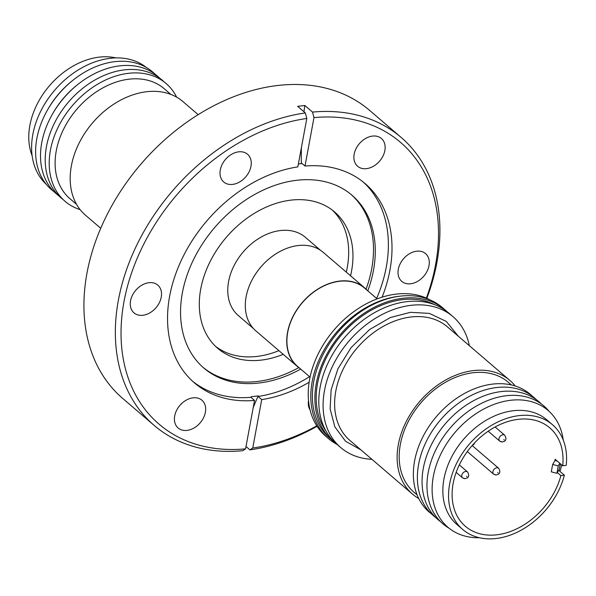 <?xml version="1.0" encoding="UTF-8"?>
<svg xmlns="http://www.w3.org/2000/svg" width="596" height="596" viewBox="0 0 596 596"><rect width="100%" height="100%" fill="white"/><g stroke="black" fill="none" stroke-linecap="round" stroke-linejoin="round"><path stroke-width="0.89" d="M360.893 449.861L345.531 441.234L334.833 426.855L330.124 408.878L331.13 389.844L337.932 368.797L351.111 347.595L369.58 329.558L390.387 317.534L410.443 312.319L429.336 313.384L446.307 321.438L458.339 336.241M326.072 431.228A84.692 61.932 -49.4 0 1 317.549 383.429A84.692 61.932 -49.4 0 1 434.618 304.675M198.177 114.656L182.935 101.581A74.843 54.728 130.6 0 0 146.564 91.739A74.843 54.728 130.6 0 0 78.948 143.435A74.843 54.728 130.6 0 0 85.481 215.201L100.724 228.268M170.896 94.436L164.22 88.707A72.429 52.962 130.6 0 0 129.019 79.186A72.429 52.962 130.6 0 0 63.586 129.213A72.429 52.962 130.6 0 0 69.911 198.662L76.586 204.391M176.625 97.141A77.599 56.747 130.6 0 0 128.401 73.315A77.599 56.747 130.6 0 0 53.908 137.274A77.599 56.747 130.6 0 0 80.14 209.643M164.056 81.861A77.599 56.747 130.6 0 0 124.393 69.874A77.599 56.747 130.6 0 0 53.521 125.063A77.599 56.747 130.6 0 0 63.124 199.541M159.691 78.158A77.599 56.747 130.6 0 0 119.707 65.851A77.599 56.747 130.6 0 0 77.644 84.602A77.599 56.747 130.6 0 0 52.672 113.724A77.599 56.747 130.6 0 0 58.795 195.793M77.644 84.602L76.72 85.347A72.898 53.312 130.6 0 0 53.26 112.696L52.672 113.724M154.886 74.053A77.599 56.747 130.6 0 0 114.812 61.656A77.599 56.747 130.6 0 0 72.749 80.408A77.599 56.747 130.6 0 0 47.777 109.522A77.599 56.747 130.6 0 0 54.013 191.674M72.749 80.408L71.833 81.145A72.898 53.312 130.6 0 0 48.365 108.502L47.777 109.522M146.363 67.475A76.944 56.27 130.6 0 0 110.118 58.311A76.944 56.27 130.6 0 0 41.05 110.573A76.944 56.27 130.6 0 0 46.212 184.246M115.929 57.901A68.98 50.444 130.6 0 0 99.167 57.142A68.98 50.444 130.6 0 0 43.15 94.004A68.98 50.444 130.6 0 0 32.117 155.631M174.695 415.919A18.282 13.365 130.6 0 0 178.137 427.988A18.282 13.365 130.6 0 0 193.998 427.988A18.282 13.365 130.6 0 0 205.382 412.305A18.282 13.365 130.6 0 0 201.94 400.236A18.282 13.365 130.6 0 0 186.079 400.236A18.282 13.365 130.6 0 0 174.695 415.919M308.512 400.534A18.282 13.365 130.6 0 0 310.091 410.003M398.307 269.295A18.282 13.365 130.6 0 0 401.756 281.364A18.282 13.365 130.6 0 0 417.617 281.357A18.282 13.365 130.6 0 0 429.001 265.682A18.282 13.365 130.6 0 0 425.559 253.613A18.282 13.365 130.6 0 0 409.698 253.613A18.282 13.365 130.6 0 0 398.307 269.295M354.166 154.17A18.282 13.365 130.6 0 0 357.607 166.239A18.282 13.365 130.6 0 0 373.469 166.239A18.282 13.365 130.6 0 0 384.86 150.557A18.282 13.365 130.6 0 0 381.41 138.488A18.282 13.365 130.6 0 0 365.549 138.495A18.282 13.365 130.6 0 0 354.166 154.17M220.289 169.927A18.282 13.365 130.6 0 0 223.731 181.996A18.282 13.365 130.6 0 0 239.592 181.989A18.282 13.365 130.6 0 0 250.976 166.314A18.282 13.365 130.6 0 0 247.534 154.245A18.282 13.365 130.6 0 0 231.673 154.245A18.282 13.365 130.6 0 0 220.289 169.927M130.546 300.794A18.282 13.365 130.6 0 0 133.996 312.863A18.282 13.365 130.6 0 0 149.857 312.863A18.282 13.365 130.6 0 0 161.24 297.188A18.282 13.365 130.6 0 0 157.798 285.119A18.282 13.365 130.6 0 0 141.937 285.119A18.282 13.365 130.6 0 0 130.546 300.794M426.848 298.305A189.692 138.719 130.6 0 0 436.875 262.665A189.692 138.719 130.6 0 0 401.13 137.415L369.699 110.461A189.692 138.719 130.6 0 0 205.121 110.491A189.692 138.719 130.6 0 0 86.964 273.184A189.692 138.719 130.6 0 0 122.709 398.433L154.133 425.388A189.692 138.719 130.6 0 0 242.743 450.71L245.567 448.863A185.557 135.694 130.6 0 1 124.005 301.569A185.557 135.694 130.6 0 1 306.806 118.462L305.346 112.935A189.692 138.719 130.6 0 0 118.388 300.138A189.692 138.719 130.6 0 0 154.133 425.388M367.799 290.848A113.814 83.231 130.6 0 0 373.461 270.405A113.814 83.231 130.6 0 0 352.02 195.257A113.814 83.231 130.6 0 0 253.27 195.272A113.814 83.231 130.6 0 0 182.369 292.889A113.814 83.231 130.6 0 0 203.817 368.037A113.814 83.231 130.6 0 0 300.704 369.073M202.938 367.263A113.814 83.231 130.6 0 0 298.782 367.613M366.063 289.172A113.814 83.231 130.6 0 0 371.68 268.87A113.814 83.231 130.6 0 0 351.118 194.497M298.365 163.975L301.323 163.602L301.367 162.917L305.01 166.038L313.98 117.613L312.527 112.093L304.824 105.485L297.642 106.334L305.346 112.935M382.111 297.166A131.202 95.941 130.6 0 0 389.911 270.279A131.202 95.941 130.6 0 0 365.192 183.65A131.202 95.941 130.6 0 0 305.01 166.038M376.65 298.447A131.202 95.941 130.6 0 0 386.268 267.157A131.202 95.941 130.6 0 0 363.344 182.123M401.13 137.415A189.692 138.719 130.6 0 0 312.527 112.093M557.342 472.553L560.896 475.601A64.837 47.419 -49.4 0 1 519.31 527.542A64.837 47.419 -49.4 0 1 465.357 526.283A64.837 47.419 -49.4 0 1 453.139 483.475A64.837 47.419 -49.4 0 1 493.525 427.861A64.837 47.419 -49.4 0 1 549.78 427.853A64.837 47.419 -49.4 0 1 562.713 465.774L566.2 465.364A68.98 50.444 130.6 0 0 552.477 424.71A68.98 50.444 130.6 0 0 492.631 424.717A68.98 50.444 130.6 0 0 449.66 483.877A68.98 50.444 130.6 0 0 462.66 529.427A68.98 50.444 130.6 0 0 520.211 530.686A68.98 50.444 130.6 0 0 564.375 475.191L558.906 470.497L559.264 469.305L556.91 473.276L558.281 465.901L552.648 464.47L551.285 471.846L556.91 473.276M560.419 463.8L559.264 469.305L560.307 463.703M552.477 424.71L546.763 419.808A68.98 50.444 130.6 0 0 486.917 419.822A68.98 50.444 130.6 0 0 443.945 478.983A68.98 50.444 130.6 0 0 456.946 524.525L462.66 529.427M563.235 440.004A76.944 56.27 130.6 0 0 500.163 402.375A76.944 56.27 130.6 0 0 433.344 476.405A76.944 56.27 130.6 0 0 479.422 537.734M549.139 411.389A77.599 56.747 130.6 0 0 480.853 403.648A77.599 56.747 130.6 0 0 428.204 472.539A77.599 56.747 130.6 0 0 448.989 528.16M541.339 403.961A77.599 56.747 130.6 0 0 473.477 400.758A77.599 56.747 130.6 0 0 423.309 468.337A77.599 56.747 130.6 0 0 440.459 521.582M536.556 399.849A77.599 56.747 130.6 0 0 468.709 396.772A77.599 56.747 130.6 0 0 418.623 464.314A77.599 56.747 130.6 0 0 435.661 517.477M532.228 396.094A77.599 56.747 130.6 0 0 464.448 393.479A77.599 56.747 130.6 0 0 414.607 460.879A77.599 56.747 130.6 0 0 431.295 513.774M511.442 384.971L508.291 382.267A72.429 52.962 130.6 0 0 445.458 382.282A72.429 52.962 130.6 0 0 400.341 444.4A72.429 52.962 130.6 0 0 413.989 492.222L417.14 494.926M515.212 385.992A74.843 54.728 130.6 0 0 509.863 380.434A74.843 54.728 130.6 0 0 444.929 380.449A74.843 54.728 130.6 0 0 398.314 444.638A74.843 54.728 130.6 0 0 412.417 494.054A74.843 54.728 130.6 0 0 418.72 498.494M469.35 345.687A86.226 63.057 130.6 0 0 452.99 316.662A86.226 63.057 130.6 0 0 378.184 316.677A86.226 63.057 130.6 0 0 324.477 390.626A86.226 63.057 130.6 0 0 340.726 447.559A86.226 63.057 130.6 0 0 371.897 459.307M452.99 316.662L448.706 312.989A86.226 63.057 130.6 0 0 373.901 313.004A86.226 63.057 130.6 0 0 320.186 386.953A86.226 63.057 130.6 0 0 336.435 443.886L340.726 447.559M446.695 311.358A86.226 63.057 130.6 0 0 444.78 309.615A86.226 63.057 130.6 0 0 369.967 309.629A86.226 63.057 130.6 0 0 316.26 383.586A86.226 63.057 130.6 0 0 332.508 440.518A86.226 63.057 130.6 0 0 334.52 442.143M444.78 309.615L442.277 307.476A86.226 63.057 130.6 0 0 399.581 296.234A86.226 63.057 130.6 0 0 313.764 381.44A86.226 63.057 130.6 0 0 330.005 438.373L332.508 440.518M430.126 299.944A86.226 63.057 130.6 0 0 309.6 379.421A86.226 63.057 130.6 0 0 325.848 436.354L328.426 438.559A86.226 63.057 130.6 0 0 337.06 444.422M399.581 296.234A86.226 63.057 130.6 0 0 312.177 381.626A86.226 63.057 130.6 0 0 328.426 438.559M377.156 298.879L364.536 288.054A51.524 37.682 130.6 0 0 319.829 288.062A51.524 37.682 130.6 0 0 287.734 332.255A51.524 37.682 130.6 0 0 297.441 366.279L310.062 377.104M367.099 290.252A51.733 37.831 130.6 0 0 364.67 287.898A51.733 37.831 130.6 0 0 319.784 287.905A51.733 37.831 130.6 0 0 287.555 332.27A51.733 37.831 130.6 0 0 297.307 366.436A51.733 37.831 130.6 0 0 300.004 368.477M364.67 287.898L323.241 252.361A51.733 37.831 130.6 0 0 278.354 252.369A51.733 37.831 130.6 0 0 246.133 296.741A51.733 37.831 130.6 0 0 255.878 330.899L297.307 366.436M320.544 250.32L305.39 237.327A51.524 37.682 130.6 0 0 260.69 237.335A51.524 37.682 130.6 0 0 228.588 281.528A51.524 37.682 130.6 0 0 238.303 315.552L253.449 328.545M283.204 354.337A89.81 65.679 -49.4 0 1 217.659 348.288A89.81 65.679 -49.4 0 1 200.74 288.986A89.81 65.679 -49.4 0 1 256.682 211.96A89.81 65.679 -49.4 0 1 334.602 211.945A89.81 65.679 -49.4 0 1 351.528 271.247A89.81 65.679 -49.4 0 1 350.567 275.799M215.573 346.388A89.81 65.679 130.6 0 0 278.913 350.657M346.276 272.119A89.81 65.679 130.6 0 0 347.245 267.567A89.81 65.679 130.6 0 0 332.404 210.165M552.648 464.47L555.003 460.499L557.223 461.066M558.281 465.901L559.823 463.293M559.942 471.391A76.944 56.27 130.6 0 0 561.737 464.932M562.713 465.774L555.092 459.233L555.003 460.499M564.375 475.191L560.896 475.601M306.806 118.462L297.829 166.887A131.202 95.941 130.6 0 0 181.989 258.902A131.202 95.941 130.6 0 0 194.363 382.826A131.202 95.941 130.6 0 0 254.544 400.438L245.567 448.863M192.568 381.231A131.202 95.941 130.6 0 0 250.901 397.316L254.544 400.438M253.203 407.671A228.38 122.038 83.3 0 1 258.269 395.9L251.087 396.75L250.901 397.316M258.269 395.9L258.083 396.467A131.202 95.941 130.6 0 0 309.562 376.672M258.083 396.467L261.719 399.596L252.749 448.021L249.918 449.868A189.692 138.719 130.6 0 0 317.065 426.296M249.918 449.868L246.006 446.508M252.749 448.021A185.557 135.694 130.6 0 0 316.781 425.849M426.363 298.089A185.557 135.694 130.6 0 0 313.98 117.613M261.719 399.596A131.202 95.941 130.6 0 0 309.123 382.26M301.323 163.602A228.38 122.038 83.3 0 1 301.412 147.562M303.997 111.78A228.38 122.038 83.3 0 1 304.824 105.485M463.785 472.218A3.867 2.824 -49.4 0 1 465.662 471.451A3.867 2.824 -49.4 0 1 467.54 471.957C469.171 474.87 469.052 476.875 467.175 477.977L464.843 478.707L462.511 477.821A3.867 2.824 -49.4 0 1 463.785 472.218M466.683 476.137L466.944 476.711L466.683 476.137M501.012 435.527A3.867 2.824 -49.4 0 1 502.89 434.76A3.867 2.824 -49.4 0 1 504.767 435.266C506.399 438.179 506.272 440.183 504.395 441.286L502.07 442.023L499.739 441.129A3.867 2.824 -49.4 0 1 501.012 435.527M503.903 439.446L504.171 440.019L503.903 439.446M494.911 468.538A3.867 2.824 -49.4 0 1 496.788 467.771A3.867 2.824 -49.4 0 1 498.666 468.277C500.297 471.19 500.171 473.194 498.293 474.297L495.969 475.027L493.637 474.14A3.867 2.824 -49.4 0 1 494.911 468.538M497.802 472.457L498.07 473.03L497.802 472.457M509.863 380.434L447.365 326.832A74.843 54.728 130.6 0 0 382.431 326.846A74.843 54.728 130.6 0 0 335.816 391.036A74.843 54.728 130.6 0 0 349.919 440.451L412.417 494.054M464.388 478.327A3.867 2.824 -49.4 0 1 462.511 477.821L456.163 472.375M501.616 441.643A3.867 2.824 -49.4 0 1 499.739 441.129L488.184 431.228M495.514 474.654A3.867 2.824 -49.4 0 1 493.637 474.14L467.316 451.574M472.159 445.525L473.775 444.534L474.841 442.597M472.151 445.54L498.666 468.277M495.105 426.974L504.767 435.266M459.307 464.895L467.54 471.957"/></g></svg>
